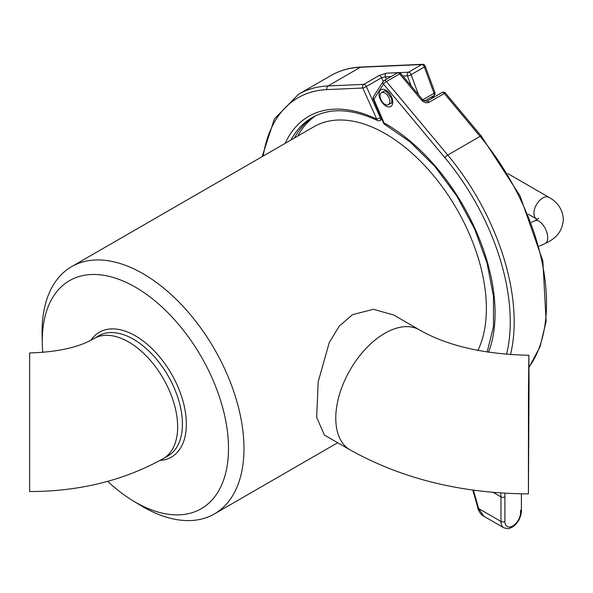 <?xml version="1.0" encoding="UTF-8"?>
<svg xmlns="http://www.w3.org/2000/svg" width="593" height="593" viewBox="0 0 593 593"><rect width="100%" height="100%" fill="white"/><g stroke="black" fill="none" stroke-linecap="round" stroke-linejoin="round"><path stroke-width="0.89" d="M163.297 458.597A69.307 40.013 -120 0 0 177.648 426.871A69.307 40.013 -120 0 0 147.398 357.119A69.307 40.013 -120 0 0 93.99 338.559A69.307 40.013 60 0 1 128.644 341.991A69.307 40.013 60 0 1 173.919 403.062A69.307 40.013 60 0 1 163.297 458.597C123.989 480.471 79.44 491.456 29.65 491.553L29.65 352.946C57.766 352.101 79.21 347.305 93.99 338.559L98.772 335.794A69.307 40.013 60 0 1 133.425 339.226A69.307 40.013 60 0 1 178.701 400.297A69.307 40.013 60 0 1 168.078 455.832L163.297 458.597M529.023 386.977L528.422 489.729L528.467 394.634L528.86 359.44L529.023 386.977M529.045 384.575L528.874 355.281L528.459 392.722L528.415 493.887L529.045 384.575M350.129 449.917L324.393 435.062L316.677 417.287L318.182 381.81L329.285 342.457L339.233 326.18L352.487 314.668L373.442 309.287L393.7 315.016L419.436 329.878A69.307 40.013 120 0 0 384.783 333.31A69.307 40.013 120 0 0 335.771 418.191A69.307 40.013 120 0 0 350.129 449.917C401.943 478.796 461.369 493.458 528.415 493.887M42.785 352.442A131.676 76.023 60 0 1 42.303 343.732L42.11 335.03A142.765 82.427 60 0 1 71.649 266.628A142.765 82.427 60 0 1 143.032 273.699A142.765 82.427 60 0 1 236.296 399.504A142.765 82.427 60 0 1 214.414 513.909A142.765 82.427 60 0 1 143.032 506.837A142.765 82.427 60 0 1 140.408 505.28L132.965 500.766A131.676 76.023 60 0 1 107.711 481.36M42.303 343.732A131.676 76.023 60 0 1 135.382 287.168A131.676 76.023 60 0 1 228.498 448.441A131.676 76.023 60 0 1 135.382 502.197A131.676 76.023 60 0 1 132.965 500.766M487.157 352.034L493.472 326.521L493.458 296.211L487.031 262.988L474.57 228.92L456.825 196.083L434.869 166.463L410.037 141.868L383.871 123.774L384.019 122.907A154.373 89.128 60 0 1 488.543 352.242M422.735 100.669A2.772 0.652 140.2 0 0 422.905 100.024A2.772 0.652 140.2 0 0 421.705 100.343L399.638 73.888L386.406 81.53A2.772 1.601 60 0 0 385.48 80.722A2.772 1.601 60 0 0 384.094 80.581A2.772 1.601 60 0 0 383.753 80.915A2.772 2.164 32.5 0 0 383.137 81.493A2.772 2.164 32.5 0 0 383.515 84.117A2.772 0.652 -39.8 0 1 386.406 81.53L447.73 155.047A178.604 103.115 60 0 1 510.499 354.629M506.578 354.332A175.832 101.514 -120 0 0 444.846 157.634L383.515 84.117L373.849 99.268A2.772 2.164 -147.5 0 1 373.479 96.644A2.772 2.772 0 0 0 373.264 99.231A2.772 0.452 -23.3 0 0 373.849 99.268L384.019 122.907M441.763 92.708A2.772 1.601 60 0 1 441.978 92.53L426.79 101.307L422.905 100.024L400.838 73.569A2.772 0.652 140.2 0 0 399.638 73.888A2.772 1.601 60 0 0 398.711 73.08A2.772 1.601 60 0 0 397.325 72.946L384.094 80.581A2.772 2.772 0 0 0 383.137 81.493L373.479 96.644M529.023 367.097A178.604 103.115 -120 0 0 480.078 136.375L444.298 93.479A2.772 0.652 -39.8 0 1 445.499 93.16L481.279 136.056L520.017 195.823L542.869 261.053L546.131 321.391L540.06 346.69L529.023 367.356M422.75 99.832L434.024 93.323L424.358 67.009A2.772 0.652 -20.2 0 0 425.233 66.134A2.772 2.772 0 0 0 422.512 64.318A2.772 2.164 87.5 0 0 421.705 64.563L360.374 67.261A178.604 103.115 -120 0 0 330.924 75.556C339.959 70.367 350.048 67.52 361.181 67.024A2.772 2.164 87.5 0 0 360.374 67.261L328.033 85.941L363.813 84.362A2.772 2.164 87.5 0 0 362.783 88.023A2.772 0.393 -24.2 0 0 366.348 86.519L380.328 117.644L381.017 117.244M294.462 137.984A151.6 87.527 60 0 1 313.816 116.658M431.252 98.727L433.935 95.592A2.772 2.216 40.5 0 0 434.402 95.199L431.526 98.571M285.174 143.35A154.373 89.128 60 0 1 376.763 119.141A2.772 0.393 -24.2 0 0 380.328 117.644A2.772 1.601 -120 0 1 380.684 119.141A2.772 1.601 -120 0 1 380.106 120.416L381.922 119.363M424.343 101.129L433.935 95.592A2.772 1.601 -120 0 0 434.024 93.323A2.772 0.652 -20.2 0 0 434.899 92.449A2.772 2.772 0 0 1 434.402 95.199M383.189 81.419L381.544 77.75L385.368 76.831L386.443 79.225M379.009 75.585A2.772 1.601 60 0 1 379.935 75.852A2.772 1.601 60 0 1 381.544 77.75L366.348 86.519A2.772 1.601 60 0 0 364.747 84.629A2.772 1.601 60 0 0 363.813 84.362L379.009 75.585L386.406 73.169A2.772 2.164 87.5 0 0 385.368 76.831L391.017 76.586M384.946 93.005A6.931 4.003 60 0 1 389.468 99.113A6.931 4.003 60 0 1 388.408 104.664A6.931 4.003 60 0 1 384.946 104.316A6.931 4.003 60 0 1 380.417 98.216A6.931 4.003 60 0 1 381.477 92.656A6.931 4.003 60 0 1 384.946 93.005M483.814 516.236C481.064 514.806 479.033 512.026 477.713 507.882A2.772 1.134 -11.5 0 0 478.469 508.46L483.814 516.236L503.857 527.807A13.861 8.005 -60 0 1 500.989 521.462L500.989 496.882A27.723 16.004 120 0 0 500.648 492.887M473.384 490.092L478.195 506.904A2.772 1.282 171.7 0 1 477.409 506.17L472.777 490.011M71.649 266.628L314.038 126.68A142.765 82.427 60 0 1 385.42 133.751A142.765 82.427 60 0 1 477.921 350.426M297.745 136.093A151.549 87.497 60 0 1 315.787 115.679M90.951 340.204A72.079 41.614 60 0 1 135.382 335.831A72.079 41.614 60 0 1 184.734 408.458A72.079 41.614 60 0 1 160.066 460.42M537.332 219.469L536.517 218.958A12.475 7.205 120 0 1 533.937 213.243A12.475 7.205 120 0 1 542.758 197.966A12.475 7.205 120 0 1 548.992 197.35C557.909 202.339 562.698 209.714 563.35 219.469C562.016 234.198 553.603 239.342 545.145 243.545A12.475 6.219 -114 0 0 547.687 237.852A12.475 6.219 -114 0 0 543.188 225.184A12.475 6.219 -114 0 0 535.005 220.752L538.652 218.291M385.924 90.173A9.703 5.604 60 0 1 392.781 102.055A9.703 5.604 60 0 1 385.924 106.021A9.703 5.604 60 0 1 379.06 94.131A9.703 5.604 60 0 1 385.924 90.173M481.279 136.056A2.772 0.652 -39.8 0 0 480.078 136.375L447.73 155.047A2.772 0.652 140.2 0 0 444.846 157.634M445.499 93.16A2.772 2.772 0 0 0 441.978 92.53A2.772 1.601 60 0 1 443.364 92.671A2.772 1.601 60 0 1 444.298 93.479L429.102 102.248C426.515 103.345 424.054 102.715 421.705 100.343M426.79 101.307A2.772 1.601 60 0 1 429.102 102.248M411.134 85.911L407.443 75.86A2.772 0.652 -20.2 0 0 411.127 74.651L424.358 67.009A2.772 1.601 -120 0 0 422.631 64.822A2.772 1.601 -120 0 0 421.705 64.563L408.473 72.198L399.156 72.613M262.128 156.656L274.411 118.882L298.583 94.228A178.604 103.115 60 0 1 328.033 85.941A2.772 2.164 87.5 0 0 327.002 89.602L362.783 88.023L376.763 119.141A2.772 1.727 115.6 0 0 377.526 120.512C351.768 108.556 329.953 107.592 312.081 117.614A151.6 87.527 -120 0 0 291 139.985M402.914 76.06L407.443 75.86A2.772 2.164 -92.5 0 1 408.473 72.198A2.772 1.601 -120 0 1 411.127 74.651L418.51 94.754M386.406 73.169L398.022 72.657M327.002 89.602A175.832 101.514 -120 0 0 263.225 156.018M478.195 506.904L478.469 508.46L500.989 521.462A2.772 1.601 0 0 0 504.91 521.462A11.089 6.404 120 0 0 512.745 525.991A11.089 6.404 120 0 0 520.587 512.411L520.587 510.143M493.02 492.286L500.989 496.882A2.772 1.601 0 0 0 504.91 496.882L504.91 521.462M504.643 493.146A30.495 17.605 -60 0 1 504.91 496.882M521.403 493.806L521.403 511.277A2.772 1.601 180 0 1 520.587 512.411M528.874 355.281C483.54 354.229 447.055 345.756 419.436 329.878M214.414 513.909L337.691 442.734M536.517 218.958L528.333 214.236M531.513 222.301L535.005 220.752M548.992 197.35L507.927 173.638M539.274 246.154L545.145 243.545M384.42 90.959L386.495 91.441L391.588 98.468C391.943 102.337 391.862 103.834 391.35 102.967M373.264 99.231L383.782 123.685M400.838 73.569A2.772 2.772 0 0 0 397.325 72.946M298.583 94.228L330.924 75.556M377.526 120.512A2.772 2.772 0 0 0 380.106 120.416M361.181 67.024L422.512 64.318M425.233 66.134L434.899 92.449M388.408 104.664L392.781 102.137M381.477 92.656L385.85 90.136M477.713 507.882L477.409 506.17M521.403 511.277L520.795 515.51L518.727 520.402L515.562 524.59L512.678 526.955L509.246 528.459L507.801 528.682L503.857 527.807"/></g></svg>

